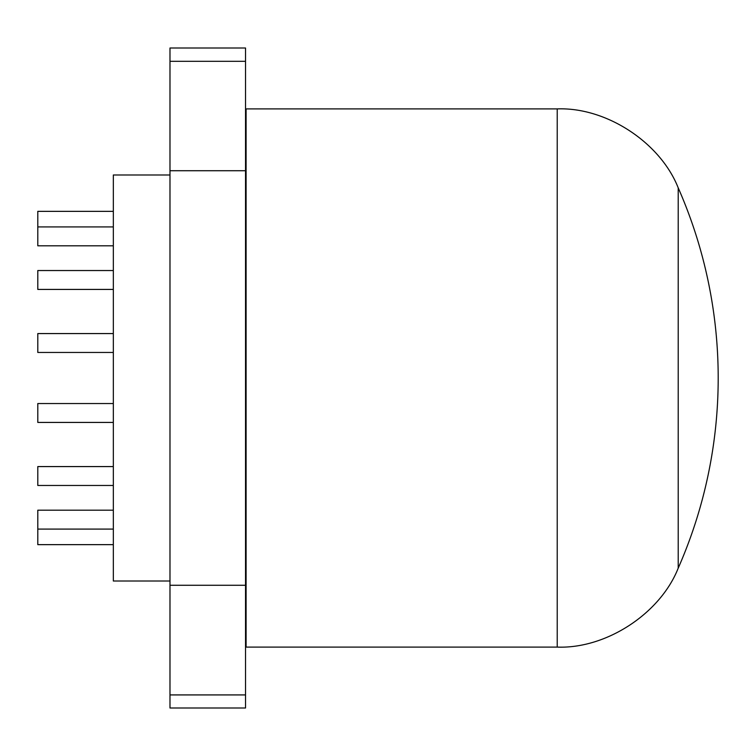 <?xml version="1.0" encoding="UTF-8"?>
<svg xmlns="http://www.w3.org/2000/svg" width="756" height="756" viewBox="0 0 756 756"><rect width="100%" height="100%" fill="white"/><g stroke="black" fill="none" stroke-linecap="round" stroke-linejoin="round"><path stroke-width="1.13" d="M246.097 378L246.097 108.902L557.219 108.902L557.219 647.098L246.097 647.098L246.097 378M245.53 61.312L169.987 61.312L169.987 47.997L245.53 47.997L245.53 585.276L169.987 585.276L169.987 708.003L245.53 708.003L245.53 585.276M245.53 170.724L169.987 170.724L169.987 585.276M245.53 694.925L169.987 694.925M169.987 581.005L113.334 581.005L113.334 174.995L169.987 174.995M245.53 271.054L246.097 271.054M245.53 290.984L246.097 290.984M245.53 472.991L246.097 472.991M245.53 491.589L246.097 491.589M169.987 170.724L169.987 61.312M113.334 289.425L37.8 289.425L37.8 270.535L113.334 270.535M113.334 245.804L37.8 245.804L37.8 211.349L113.334 211.349M113.334 352.457L37.8 352.457L37.8 333.576L113.334 333.576M113.334 422.424L37.8 422.424L37.8 403.543L113.334 403.543M113.334 485.465L37.8 485.465L37.8 466.575L113.334 466.575M113.334 544.651L37.8 544.651L37.8 510.196L113.334 510.196M557.219 647.098C606.095 648.988 660.253 613.655 678.208 568.153L678.208 187.847C660.253 142.345 606.095 107.012 557.219 108.902M678.208 568.153A472.103 472.103 0 0 0 678.208 187.847M37.8 226.913L113.334 226.913M37.8 529.087L113.334 529.087"/></g></svg>
